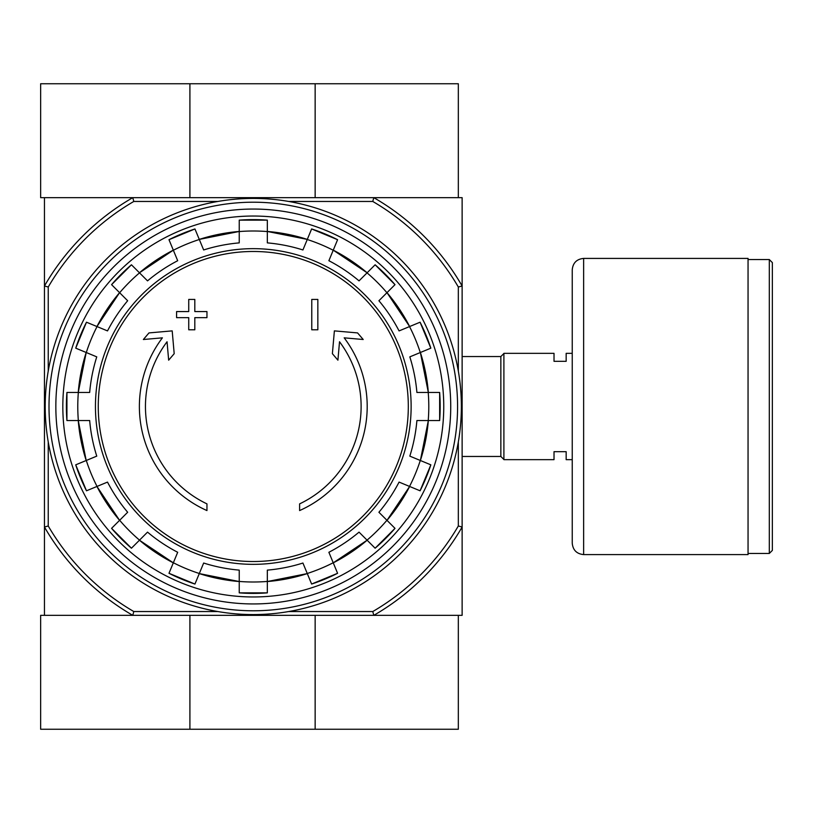 <?xml version="1.0" encoding="UTF-8"?>
<svg xmlns="http://www.w3.org/2000/svg" width="813" height="813" viewBox="0 0 813 813"><rect width="100%" height="100%" fill="white"/><g stroke="black" fill="none" stroke-linecap="round" stroke-linejoin="round"><path stroke-width="1.22" d="M288.717 201.461L372.771 201.461L373.797 197.661A241.115 241.115 0 0 1 462.13 285.993L462.13 197.661L44.451 197.661L44.451 615.339L132.773 615.339A241.115 241.115 0 0 1 44.451 527.007L48.241 525.991L48.241 441.926M206.959 510.564A113.911 113.911 0 0 1 162.397 337.842L143.362 339.509L148.992 332.913L172.193 330.881L174.195 353.685L168.657 360.169L167.051 341.755A107.834 107.834 0 0 0 206.959 503.877L206.959 510.564M299.611 503.877L299.611 510.564A113.911 113.911 0 0 0 344.184 337.842L363.208 339.509L357.578 332.913L334.377 330.881L332.385 353.685L337.913 360.169L339.519 341.755A107.834 107.834 0 0 1 299.611 503.877M311.765 329.804L317.842 329.804L317.842 299.418L311.765 299.418L311.765 329.804M188.738 317.649L188.738 329.804L194.815 329.804L194.815 317.649L206.959 317.649L206.959 311.572L194.815 311.572L194.815 299.418L188.738 299.418L188.738 311.572L176.584 311.572L176.584 317.649L188.738 317.649M75.731 348.167A186.888 186.888 0 0 1 86.483 322.202L75.731 348.157L96.757 356.866A164.216 164.216 0 0 0 89.674 392.455L66.93 392.455L66.92 420.545A186.888 186.888 0 0 1 66.93 392.455M66.93 420.545L89.674 420.545A164.216 164.216 0 0 0 96.757 456.134L75.731 464.833A186.888 186.888 0 0 0 86.483 490.798L75.731 464.843M86.483 490.798L107.509 482.089A164.216 164.216 0 0 0 127.661 512.261L111.574 528.348L131.442 548.216A186.888 186.888 0 0 1 111.574 528.348M131.442 548.216L147.529 532.129L139.45 540.208L173.321 562.84A175.608 175.608 0 0 1 139.45 540.208M147.529 532.129A164.216 164.216 0 0 0 177.691 552.281L168.992 573.297L194.947 584.059A186.888 186.888 0 0 1 168.992 573.297M194.947 584.049L203.657 563.033A164.216 164.216 0 0 0 239.235 570.116L239.235 592.86L267.335 592.87A186.888 186.888 0 0 1 239.235 592.86M267.335 592.86L267.335 570.116A164.216 164.216 0 0 0 302.924 563.033L311.623 584.049L337.588 573.307A186.888 186.888 0 0 1 311.623 584.049M337.588 573.297L328.879 552.281A164.216 164.216 0 0 0 359.041 532.129L375.128 548.216L395.006 528.348A186.888 186.888 0 0 1 375.128 548.216M394.996 528.348L378.909 512.261L386.998 520.34L409.63 486.469A175.608 175.608 0 0 1 386.998 520.34M378.909 512.261A164.216 164.216 0 0 0 399.071 482.089L420.087 490.798L430.839 464.843A186.888 186.888 0 0 1 420.087 490.798M430.839 464.833L409.823 456.134A164.216 164.216 0 0 0 416.896 420.545L439.65 420.545L439.65 392.455A186.888 186.888 0 0 1 439.65 420.545M439.65 392.455L416.896 392.455A164.216 164.216 0 0 0 409.823 356.866L430.839 348.167L420.087 322.202A186.888 186.888 0 0 1 430.839 348.167M420.087 322.202L399.071 330.911A164.216 164.216 0 0 0 378.909 300.739L394.996 284.652L375.128 264.784A186.888 186.888 0 0 1 394.996 284.652M375.128 264.784L359.041 280.871L367.12 272.792L333.249 250.16A175.608 175.608 0 0 1 367.12 272.792M359.041 280.871A164.216 164.216 0 0 0 328.879 260.719L337.588 239.703L311.623 228.941A186.888 186.888 0 0 1 337.588 239.703M311.623 228.951L302.924 249.967A164.216 164.216 0 0 0 267.335 242.884L267.335 220.14A186.888 186.888 0 0 0 239.235 220.14L267.335 220.13M239.235 220.14L239.235 242.884A164.216 164.216 0 0 0 203.657 249.967L194.947 228.951L168.992 239.693A186.888 186.888 0 0 1 194.947 228.951M168.992 239.703L177.691 260.719A164.216 164.216 0 0 0 147.529 280.871L131.442 264.784L111.574 284.652A186.888 186.888 0 0 1 131.442 264.784M111.574 284.652L127.661 300.739L119.582 292.66L96.95 326.531A175.608 175.608 0 0 1 119.582 292.66M127.661 300.739A164.216 164.216 0 0 0 107.509 330.911L86.483 322.202M458.329 441.926L458.329 525.991A237.315 237.315 0 0 1 372.771 611.539L373.797 615.339L462.13 615.339L462.13 527.007A241.115 241.115 0 0 1 373.797 615.339L132.773 615.339L133.799 611.539A237.315 237.315 0 0 1 48.241 525.991M372.771 201.461A237.315 237.315 0 0 1 458.329 287.009L462.13 285.993L462.13 527.007L458.329 525.991M372.771 611.539L288.717 611.539M217.864 611.539L133.799 611.539M48.241 371.074L48.241 287.009L44.451 285.993A241.115 241.115 0 0 1 132.773 197.661L133.799 201.461L217.864 201.461M458.329 287.009L458.329 371.074M48.241 287.009A237.315 237.315 0 0 1 133.799 201.461M55.843 406.5A197.447 197.447 0 0 1 352.009 235.506A197.447 197.447 0 0 1 352.009 577.494A197.447 197.447 0 0 1 55.843 406.5M62.825 406.5A190.466 190.466 0 0 1 348.523 241.552A190.466 190.466 0 0 1 348.523 571.448A190.466 190.466 0 0 1 62.825 406.5M572.24 459.66L566.163 459.66L566.163 451.682L554.019 451.682L554.019 459.66L503.897 459.66L503.897 353.34L554.019 353.34L554.019 361.318L566.163 361.318L566.163 353.34L572.24 353.34M462.13 356.541L500.859 356.541L500.859 456.459L503.897 459.497M503.897 353.503L500.859 356.541M772.35 262.589L772.35 550.411L769.311 553.45L769.311 259.55L772.35 262.589M748.051 259.55L769.311 259.55M748.051 258.412L748.051 554.588L583.632 554.588C576.712 553.917 572.921 550.116 572.24 543.196L572.24 269.804C572.921 262.884 576.712 259.093 583.632 258.412L748.051 258.412M189.907 197.661L189.907 83.749L40.65 83.749L40.65 197.661L132.773 197.661M315.149 197.661L315.149 83.749L189.907 83.749M315.149 83.749L458.329 83.749L458.329 197.661L373.797 197.661M132.773 615.339L40.65 615.339L40.65 729.251L458.329 729.251L458.329 615.339L373.797 615.339M315.149 615.339L315.149 729.251M189.907 615.339L189.907 729.251M49.004 406.5A204.287 204.287 0 0 1 355.433 229.581A204.287 204.287 0 0 1 355.433 583.419A204.287 204.287 0 0 1 49.004 406.5M45.203 406.5A208.077 208.077 0 0 1 357.324 226.299A208.077 208.077 0 0 1 357.324 586.701A208.077 208.077 0 0 1 45.203 406.5M253.29 251.481A155.019 155.019 0 0 1 408.309 406.5A155.019 155.019 0 0 1 253.29 561.519A155.019 155.019 0 0 1 98.261 406.5A155.019 155.019 0 0 1 253.29 251.481M95.446 406.5A157.844 157.844 0 0 1 332.212 269.804A157.844 157.844 0 0 1 332.212 543.196A157.844 157.844 0 0 1 95.446 406.5M86.29 352.537A175.506 175.506 0 0 1 97.042 326.572M78.343 420.545A175.506 175.506 0 0 1 78.343 392.455M97.042 486.428A175.506 175.506 0 0 1 86.29 460.463M139.521 540.137A175.506 175.506 0 0 1 119.653 520.269M199.317 573.5A175.506 175.506 0 0 1 173.362 562.748M267.335 581.437A175.506 175.506 0 0 1 239.235 581.437M333.218 562.748A175.506 175.506 0 0 1 307.253 573.5M386.927 520.269A175.506 175.506 0 0 1 367.049 540.137M420.291 460.463A175.506 175.506 0 0 1 409.539 486.428M428.227 392.455A175.506 175.506 0 0 1 428.227 420.545M409.539 326.572A175.506 175.506 0 0 1 420.291 352.537M367.049 272.863A175.506 175.506 0 0 1 386.927 292.731M307.253 239.5A175.506 175.506 0 0 1 333.218 250.252M239.235 231.563A175.506 175.506 0 0 1 267.335 231.563M173.362 250.252A175.506 175.506 0 0 1 199.317 239.5M119.653 292.731A175.506 175.506 0 0 1 139.521 272.863M239.235 581.539A175.608 175.608 0 0 1 199.287 573.592L239.235 581.539M307.294 573.592A175.608 175.608 0 0 1 267.335 581.539L307.294 573.592M367.12 540.208A175.608 175.608 0 0 1 333.249 562.84L367.13 540.208M428.329 420.545A175.608 175.608 0 0 1 420.382 460.504L428.329 420.545M420.382 352.496A175.608 175.608 0 0 1 428.329 392.455L420.382 352.496M386.998 292.66A175.608 175.608 0 0 1 409.63 326.531L386.998 292.66M199.287 239.408A175.608 175.608 0 0 1 239.235 231.461L199.276 239.408M139.45 272.792A175.608 175.608 0 0 1 173.321 250.16L139.45 272.792M78.251 392.455A175.608 175.608 0 0 1 86.198 352.496L78.241 392.455M86.198 460.504A175.608 175.608 0 0 1 78.251 420.545L86.188 460.504M119.582 520.34A175.608 175.608 0 0 1 96.95 486.469L119.582 520.34M267.335 231.461A175.608 175.608 0 0 1 307.294 239.408L267.335 231.461M583.632 258.412L583.632 554.588M462.13 456.459L500.859 456.459M748.051 553.45L769.311 553.45"/></g></svg>
